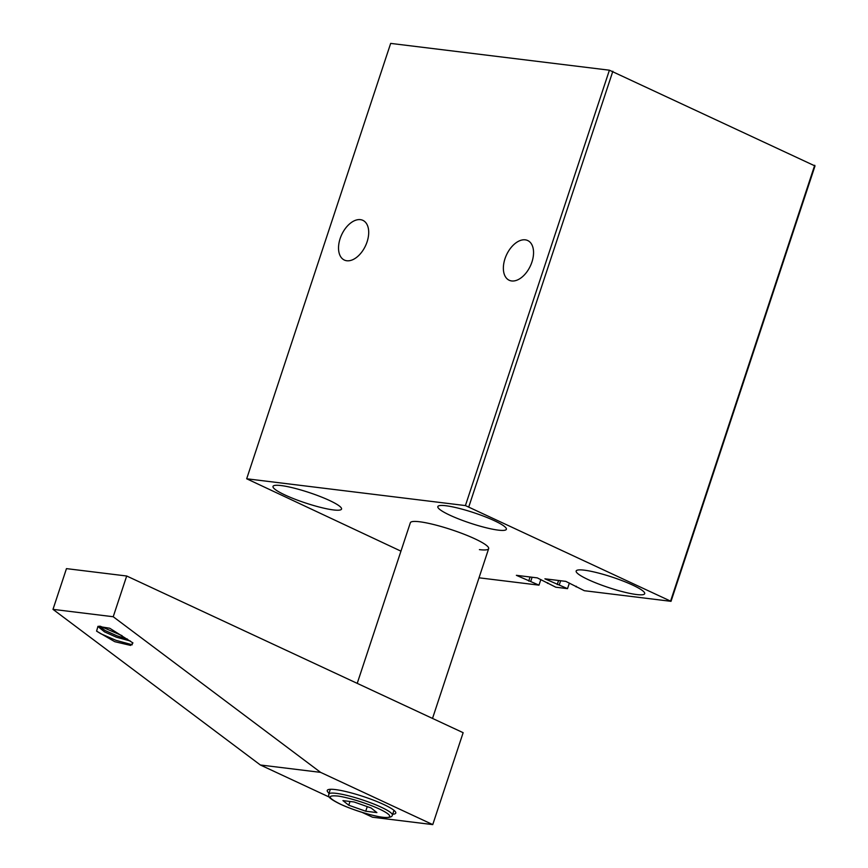 <?xml version="1.0" encoding="UTF-8"?>
<svg xmlns="http://www.w3.org/2000/svg" width="868" height="868" viewBox="0 0 868 868"><rect width="100%" height="100%" fill="white"/><g stroke="black" fill="none" stroke-linecap="round" stroke-linejoin="round"><path stroke-width="1.3" d="M367.088 241.846A21.917 13.15 -65 0 0 362.867 220.342A21.917 13.15 -65 0 0 340.147 238.548A21.917 13.15 -65 0 0 344.368 260.064A21.917 13.15 -65 0 0 367.088 241.846M531.932 262.049A21.917 13.15 -65 0 0 527.711 240.534A21.917 13.15 -65 0 0 504.981 258.751A21.917 13.15 -65 0 0 509.201 280.255A21.917 13.15 -65 0 0 531.932 262.049M357.225 683.366L410.347 522.742A41.252 6.315 18.3 0 1 419.602 521.766A41.252 6.315 18.3 0 1 463.935 534.178A41.252 6.315 18.3 0 1 488.662 548.652A41.252 6.315 18.3 0 1 479.407 549.628M281.102 485.559A36.087 5.523 18.3 0 1 319.901 496.409A36.087 5.523 18.3 0 1 341.536 509.082A36.087 5.523 18.3 0 1 333.442 509.928A36.087 5.523 18.3 0 1 294.643 499.078A36.087 5.523 18.3 0 1 273.008 486.416A36.087 5.523 18.3 0 1 281.102 485.559M445.946 505.751A36.087 5.523 18.3 0 1 484.735 516.612A36.087 5.523 18.3 0 1 506.38 529.274A36.087 5.523 18.3 0 1 498.275 530.131A36.087 5.523 18.3 0 1 459.487 519.27A36.087 5.523 18.3 0 1 437.841 506.608A36.087 5.523 18.3 0 1 445.946 505.751M584.262 570.168A36.087 5.523 18.3 0 1 623.061 581.017A36.087 5.523 18.3 0 1 644.696 593.69A36.087 5.523 18.3 0 1 636.591 594.537A36.087 5.523 18.3 0 1 597.802 583.687A36.087 5.523 18.3 0 1 576.157 571.025A36.087 5.523 18.3 0 1 584.262 570.168M246.686 478.778L390.665 43.4L609.401 70.2L465.411 505.577L246.686 478.778L400.951 551.158M479.027 577.806L538.985 585.151L516.373 575.321L537.292 577.882L555.791 587.202L567.52 588.645L544.898 578.815L565.817 581.376L584.316 590.707L671.018 601.329L815.009 165.951L609.401 70.2M671.018 601.329L465.411 505.577M612.851 71.263L468.861 506.641M576.298 586.258L576.092 586.876M558.58 580.497L557.234 584.565M559.296 584.815L560.641 580.746M569.375 583.036L567.52 588.645M547.773 582.764L547.567 583.372M530.055 576.992L528.71 581.072M530.76 581.321L532.106 577.253M540.84 579.542L538.985 585.151M814.716 165.267L670.736 600.645M130.417 641.051L116.399 637.188L104.496 631.861L98.919 627.314L99.484 626.208L104.963 630.45L116.865 635.777L127.455 639.098M392.683 814.227A36.087 5.523 -161.7 0 0 395.775 813.088A36.087 5.523 -161.7 0 0 374.141 800.426A36.087 5.523 -161.7 0 0 335.341 789.576A36.087 5.523 -161.7 0 0 327.247 790.423A36.087 5.523 -161.7 0 0 329.048 793.178M362.151 812.394L372.524 817.222L432.752 824.6L463.143 732.69L126.695 576.005L66.467 568.627L52.991 609.358L260.367 764.99L329.319 797.106M96.587 631.134L114.76 641.691L130.656 645.423L132.945 642.938L109.748 628.248L97.954 626.338L96.587 631.134L101.035 633.846L115.965 640.324L132.251 644.783M122.03 635.658L100.297 626.229M432.752 824.6L320.596 772.368L113.22 616.736L126.695 576.005M113.22 616.736L52.991 609.358M320.596 772.368L260.367 764.99M337.109 795.978C326.889 795.218 328.039 797.974 340.581 804.224C351.073 809.399 374.086 816.495 382.712 817.222C389.287 818.34 395.862 816.799 379.251 808.965C362.108 801.077 341.851 796.249 337.109 795.978M376.886 812.589L365.732 811.222L348.762 805.233L342.947 800.611L354.101 801.978L371.07 807.967L376.886 812.589M367.251 806.622L365.732 811.222M348.762 805.233L349.999 801.479M336.252 793.352A33.516 5.132 18.3 0 1 372.274 803.421A33.516 5.132 18.3 0 1 392.369 815.182C392.086 817.124 389.005 817.83 383.103 817.33L379.023 816.69C365.938 814.032 352.983 809.822 340.169 804.083C324.317 796.26 329.764 795.511 328.733 794.144A33.516 5.132 18.3 0 1 336.252 793.352M488.662 548.652L432.514 718.422M98.919 626.805L99.115 626.219M330.339 789.294L328.733 794.144M393.974 810.332L392.369 815.182"/></g></svg>
